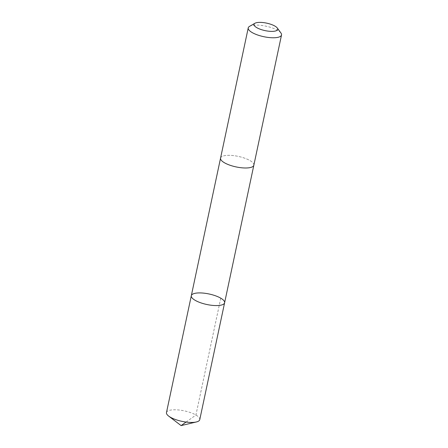 <?xml version="1.0" encoding="UTF-8"?>
<svg xmlns="http://www.w3.org/2000/svg" width="448" height="448" viewBox="0 0 448 448"><rect width="100%" height="100%" fill="white"/><g stroke="black" fill="none" stroke-linecap="round" stroke-linejoin="round"><path stroke-width="0.34" stroke-dasharray="2.24 1.68" d="M199.763 419.647A17.018 5.37 12 0 0 191.139 412.832A17.018 5.37 12 0 0 173.225 409.814A17.018 5.37 12 0 0 166.471 412.574M247.094 167.955A17.013 5.37 12 0 0 253.848 165.194A17.013 5.37 12 0 0 245.218 158.379A17.013 5.37 12 0 0 227.31 155.361A17.013 5.37 12 0 0 220.562 158.122A17.013 5.37 12 0 0 229.186 164.937A17.013 5.37 12 0 0 247.094 167.955M191.313 295.708A17.018 5.37 -168 0 1 209.076 293.989A17.018 5.37 -168 0 1 224.605 302.781M253.826 165.295L253.848 165.194A17.018 5.37 12 0 0 245.224 158.379A17.018 5.37 12 0 0 227.31 155.361A17.018 5.37 12 0 0 220.556 158.122L220.539 158.217M280.952 33.029A17.018 5.37 12 0 0 254.985 25.144A17.018 5.37 12 0 0 249.558 26.354M220.763 298.172L195.922 415.038L186.066 422.066"/><path stroke-width="0.67" d="M217.851 305.542A17.018 5.37 -168 0 1 199.942 302.523A17.018 5.37 -168 0 1 191.313 295.708A17.018 5.37 -168 0 1 209.076 293.989A17.018 5.37 -168 0 1 224.605 302.781A17.018 5.37 -168 0 1 217.851 305.542A17.018 5.37 -168 0 1 199.942 302.523A17.018 5.37 -168 0 1 191.313 295.708L166.471 412.574A17.018 5.37 12 0 0 168.638 416.074A17.018 5.37 12 0 0 193.015 422.408A17.018 5.37 12 0 0 196.358 421.966A17.018 5.37 12 0 0 199.763 419.647L224.605 302.781A17.018 5.37 -168 0 1 217.851 305.542M254.951 23.262L249.558 26.354A17.018 5.37 12 0 0 248.237 27.899L220.556 158.122A17.018 5.37 12 0 0 236.085 166.914A17.018 5.37 12 0 0 253.848 165.194L281.529 34.978A17.018 5.37 12 0 0 280.952 33.029L277.284 28.011A12.107 3.819 12 0 0 258.815 22.4A12.107 3.819 12 0 0 254.951 23.262A12.107 3.819 12 0 0 265.059 30.615A12.107 3.819 12 0 0 277.284 28.011M248.237 27.899A17.018 5.37 12 0 0 263.766 36.691A17.018 5.37 12 0 0 281.529 34.978M186.066 422.066L181.098 425.6L196.358 421.966M181.098 425.6L168.638 416.074M220.539 158.217L191.313 295.708M253.826 165.295L224.605 302.781"/></g></svg>
